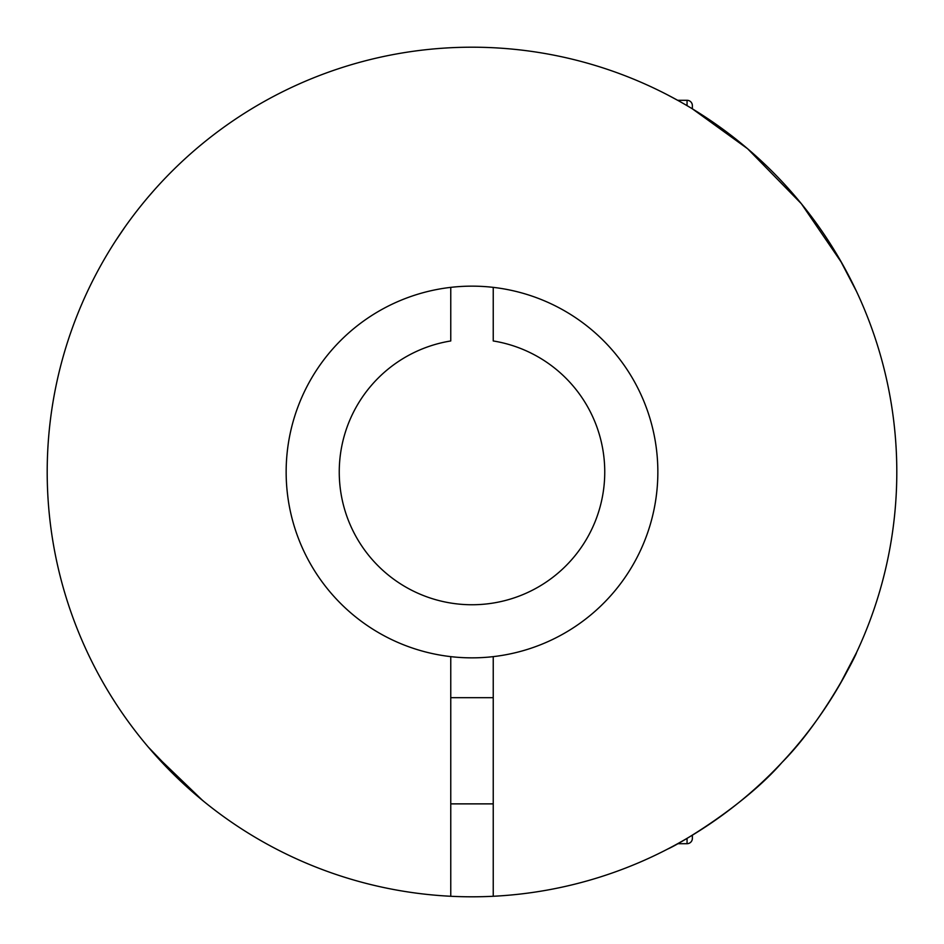 <?xml version="1.0" encoding="UTF-8"?>
<svg xmlns="http://www.w3.org/2000/svg" width="944" height="944" viewBox="0 0 944 944"><rect width="100%" height="100%" fill="white"/><g stroke="black" fill="none" stroke-linecap="round" stroke-linejoin="round"><path stroke-width="1.42" d="M667.75 849.01C678.571 844.514 744.474 805.728 781.939 762.504C824.82 719.316 857.624 651.974 856.527 652.54L839.782 684.577M493.24 656.635L493.24 896.269A424.8 424.8 0 0 0 896.67 461.38A424.8 424.8 0 0 0 472 47.2A424.8 424.8 0 0 0 47.33 461.38A424.8 424.8 0 0 0 450.76 896.269L450.76 656.635A185.85 185.85 0 0 1 286.15 472A185.85 185.85 0 0 1 472 286.15A185.85 185.85 0 0 1 657.85 472A185.85 185.85 0 0 1 450.76 656.635M692.365 838.39L692.365 835.169L692.365 838.39A5.31 5.31 0 0 1 687.055 843.7L687.055 838.343M450.76 697.675L493.24 697.675M450.76 803.875L493.24 803.875M677.65 843.7L687.055 843.7M112.1 697.675L115.569 703.115M148.232 747.011L183.879 784.145L203.68 801.326M202.63 800.477L154.096 753.76M667.75 94.99L677.65 100.3L687.055 100.3A5.31 5.31 0 0 1 692.365 105.61L692.365 108.831L747.613 148.751L801.373 203.739L841.812 262.975L856.527 291.46L839.782 259.423M493.24 896.269A424.8 424.8 0 0 1 450.76 896.269M493.24 287.365L493.24 340.961A132.75 132.75 0 0 1 604.75 472A132.75 132.75 0 0 1 472 604.75A132.75 132.75 0 0 1 339.25 472A132.75 132.75 0 0 1 450.76 340.961L450.76 287.365M125.045 226.89L115.569 240.885M148.232 196.989L154.061 190.263M200.494 145.293L203.68 142.674M692.365 108.831L692.365 105.61M687.055 105.657L687.055 100.3"/></g></svg>
